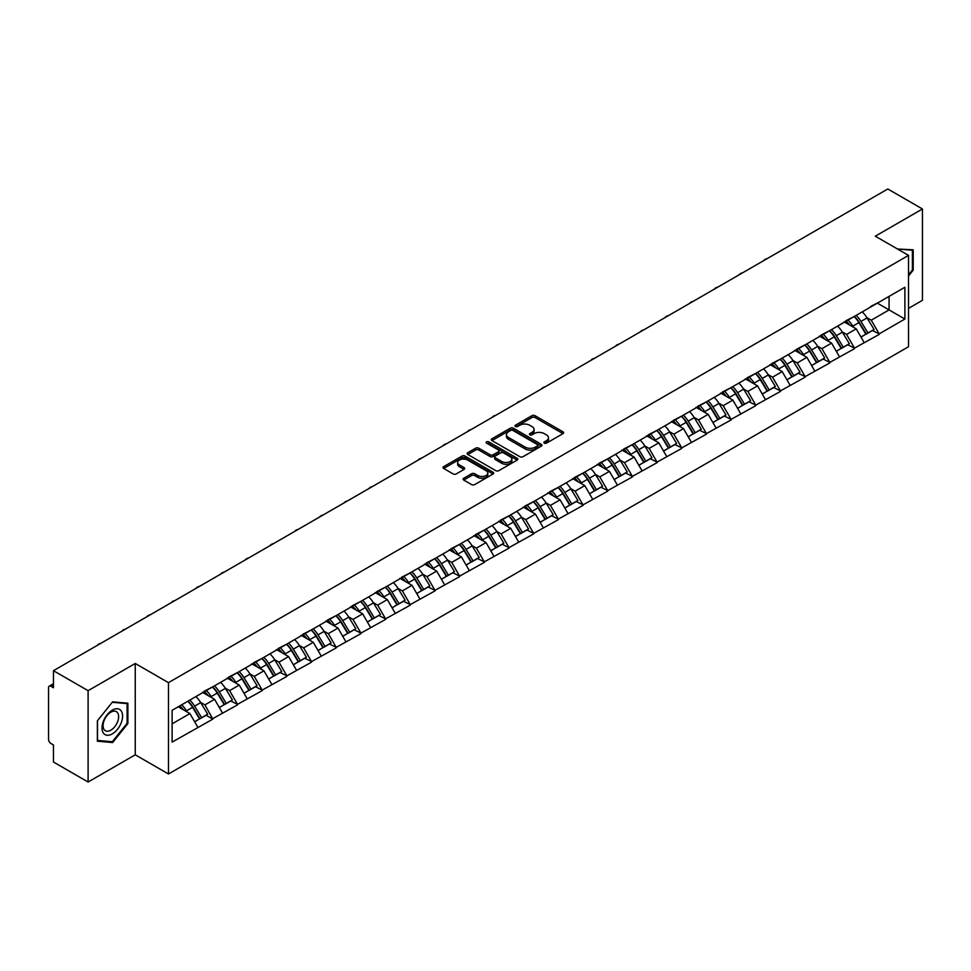 <?xml version="1.0" encoding="UTF-8"?>
<svg xmlns="http://www.w3.org/2000/svg" width="971" height="971" viewBox="0 0 971 971"><rect width="100%" height="100%" fill="white"/><g stroke="black" fill="none" stroke-linecap="round" stroke-linejoin="round"><path stroke-width="1.46" d="M544.318 443.14A1.541 0.886 0 0 0 546.491 443.14L562.986 433.624A2.197 1.262 0 0 0 563.629 432.726A2.197 1.262 0 0 0 562.986 431.828L535.033 415.685A2.197 1.262 0 0 0 531.938 415.685L515.431 425.213A1.541 0.886 0 0 0 514.982 425.844A1.541 0.886 0 0 0 515.431 426.475A1.541 0.886 0 0 0 517.604 426.475L519.74 425.237A7.028 4.054 0 0 1 529.681 425.237L532.011 426.585A7.028 4.054 0 0 1 534.062 429.449A7.028 4.054 0 0 1 532.011 432.326L529.875 433.552A1.541 0.886 0 0 0 529.426 434.183A1.541 0.886 0 0 0 529.875 434.814A1.541 0.886 0 0 0 532.047 434.814L534.184 433.576A7.028 4.054 0 0 1 544.124 433.576L546.455 434.923A7.028 4.054 0 0 1 548.506 437.787A7.028 4.054 0 0 1 546.455 440.652L544.318 441.89A1.541 0.886 0 0 0 543.869 442.521A1.541 0.886 0 0 0 544.318 443.14L544.318 441.89M463.762 478.266A2.197 1.262 0 0 0 463.118 479.164A2.197 1.262 0 0 0 463.762 480.062L471.603 484.59A2.197 1.262 0 0 0 474.71 484.59L493.037 474.006A2.197 1.262 0 0 0 493.681 473.108A2.197 1.262 0 0 0 493.037 472.222L465.085 456.079A2.197 1.262 0 0 0 461.978 456.079L443.65 466.663A2.197 1.262 0 0 0 443.007 467.549A2.197 1.262 0 0 0 443.65 468.447L453.129 473.921A2.197 1.262 0 0 0 456.236 473.921L464.077 469.394A2.197 1.262 0 0 0 464.721 468.495A2.197 1.262 0 0 0 464.077 467.597L459.38 464.891A5.875 3.386 0 0 1 457.657 462.487A5.875 3.386 0 0 1 461.286 459.356A5.875 3.386 0 0 1 467.682 460.096L486.083 470.717A5.875 3.386 0 0 1 487.806 473.108A5.875 3.386 0 0 1 484.177 476.251A5.875 3.386 0 0 1 477.781 475.511L474.71 473.739A2.197 1.262 0 0 0 471.603 473.739L463.762 478.266L463.762 480.062M135.248 663.472L88.106 690.684L53.454 670.682L887.81 188.981L922.45 208.983L875.308 236.196L908.528 255.373L168.469 682.649L135.248 663.472L135.248 754.807L168.469 773.984L168.469 682.649M519.898 456.71A2.197 1.262 0 0 0 523.005 456.71L541.333 446.126A2.197 1.262 0 0 0 541.976 445.228A2.197 1.262 0 0 0 541.333 444.33L513.38 428.199A2.197 1.262 0 0 0 510.273 428.199L491.945 438.771A2.197 1.262 0 0 0 491.302 439.669A2.197 1.262 0 0 0 491.945 440.567L519.898 456.71M487.199 443.48A1.541 0.886 0 0 1 488.765 443.698L517.155 460.084L498.851 470.644A2.197 1.262 0 0 1 495.756 470.644L467.804 454.513L467.804 452.717A2.197 1.262 0 0 0 467.16 453.615A2.197 1.262 0 0 0 467.804 454.513M467.804 452.717L475.644 448.189A2.197 1.262 0 0 1 478.752 448.189L490.088 454.731A2.197 1.262 0 0 0 493.183 454.731L498.39 451.733A2.197 1.262 0 0 0 499.033 450.835A2.197 1.262 0 0 0 498.39 449.937L486.592 443.128A1.541 0.886 0 0 1 486.143 442.497A1.541 0.886 0 0 1 487.09 441.671A1.541 0.886 0 0 1 488.765 441.866L517.179 458.276A2.197 1.262 0 0 1 517.822 459.174A2.197 1.262 0 0 1 517.179 460.072L517.179 458.276M168.469 773.984L908.528 346.72L908.528 255.373M187.876 701.22A14.99 8.654 -120 0 1 193.011 707.216L199.99 718.758L206.083 715.239L212.843 719.135L204.93 704.885L200.548 702.361M212.843 719.135L172.11 742.111L172.11 710.323L904.887 287.258L904.887 319.034L879.18 333.878L871.266 320.187L866.885 317.651M854.213 316.51A14.99 8.654 -120 0 1 859.347 322.506L866.338 334.048L872.419 330.528L879.18 333.878M879.18 334.425L854.504 348.128L846.591 334.425L842.209 331.9M829.537 330.759A14.99 8.654 -120 0 1 834.672 336.755L841.651 348.298L847.744 344.778L854.504 348.128M854.504 348.674L829.829 362.377L821.915 348.674L817.533 346.149M804.862 345.008A14.99 8.654 -120 0 1 809.984 351.004L816.975 362.547L823.068 359.027L829.829 362.377M829.829 362.923L805.141 376.627L797.24 362.923L792.858 360.399M780.174 359.258A14.99 8.654 -120 0 1 785.308 365.254L792.3 376.784L798.393 373.277L805.141 376.627M805.141 377.173L780.466 390.876L772.552 377.173L768.17 374.648M755.499 373.507A14.99 8.654 -120 0 1 760.633 379.503L767.612 391.034L773.705 387.526L780.466 390.876M780.466 391.422L755.79 405.125L747.876 391.422L743.495 388.898M730.823 387.757A14.99 8.654 -120 0 1 735.957 393.753L742.936 405.283L749.029 401.776L755.79 405.125M755.79 405.672L731.102 419.375L723.201 405.672L718.819 403.147M706.135 402.006A14.99 8.654 -120 0 1 711.27 408.002L718.261 419.533L724.354 416.025L731.102 419.375M731.102 419.921L706.427 433.624L698.513 419.921L694.131 417.396M681.46 416.256A14.99 8.654 -120 0 1 686.594 422.251L693.573 433.782L699.666 430.262L706.427 433.624M706.427 434.171L681.751 447.874L673.838 434.171L669.456 431.634M656.784 430.493A14.99 8.654 -120 0 1 661.919 436.501L668.898 448.032L674.991 444.512L681.751 447.874M681.751 448.42L657.064 462.123L649.162 448.42L644.78 445.883M632.097 444.742A14.99 8.654 -120 0 1 637.231 450.75L644.222 462.281L650.315 458.761L657.064 462.123M657.064 462.669L632.388 476.373L624.474 462.669L620.093 460.133M607.421 458.992A14.99 8.654 -120 0 1 612.555 465L619.547 476.53L625.627 473.011L632.388 476.373M632.388 476.919L607.712 490.61L599.799 476.919L595.417 474.382M582.746 473.241A14.99 8.654 -120 0 1 587.88 479.249L594.859 490.78L600.952 487.26L607.712 490.61M607.712 491.168L583.025 504.859L575.123 491.168L570.742 488.631M558.07 487.491A14.99 8.654 -120 0 1 563.192 493.486L570.183 505.029L576.276 501.509L583.025 504.859M583.025 505.406L558.349 519.109L550.436 505.406L546.054 502.881M533.382 501.74A14.99 8.654 -120 0 1 538.517 507.736L545.508 519.279L551.589 515.759L558.349 519.109M558.349 519.655L533.674 533.358L525.76 519.655L521.378 517.13M508.707 515.989A14.99 8.654 -120 0 1 513.841 521.985L520.82 533.528L526.913 530.008L533.674 533.358M533.674 533.904L508.998 547.608L501.085 533.904L496.703 531.38M484.031 530.239A14.99 8.654 -120 0 1 489.153 536.235L496.145 547.778L502.238 544.258L508.998 547.608M508.998 548.154L484.311 561.857L476.409 548.154L472.015 545.629M459.344 544.488A14.99 8.654 -120 0 1 464.478 550.484L471.469 562.015L477.562 558.507L484.311 561.857M484.311 562.403L459.635 576.106L451.721 562.403L447.34 559.879M434.668 558.738A14.99 8.654 -120 0 1 439.802 564.734L446.781 576.264L452.874 572.756L459.635 576.106M459.635 576.653L434.959 590.356L427.046 576.653L422.664 574.128M409.993 572.987A14.99 8.654 -120 0 1 415.115 578.983L422.106 590.514L428.199 587.006L434.959 590.356M434.959 590.902L410.272 604.605L402.37 590.902L397.989 588.377M385.305 587.237A14.99 8.654 -120 0 1 390.439 593.232L397.43 604.763L403.523 601.255L410.272 604.605M410.272 605.151L385.596 618.855L377.683 605.151L373.301 602.615M360.629 601.474A14.99 8.654 -120 0 1 365.764 607.482L372.743 619.013L378.836 615.493L385.596 618.855M385.596 619.401L360.921 633.104L353.007 619.401L348.625 616.864M335.954 615.723A14.99 8.654 -120 0 1 341.088 621.731L348.067 633.262L354.16 629.742L360.921 633.104M360.921 633.65L336.233 647.354L328.332 633.65L323.95 631.114M311.266 629.973A14.99 8.654 -120 0 1 316.4 635.981L323.392 647.511L329.485 643.991L336.233 647.354M336.233 647.9L311.557 661.591L303.644 647.9L299.262 645.363M286.591 644.222A14.99 8.654 -120 0 1 291.725 650.23L298.716 661.761L304.797 658.241L311.557 661.591M311.557 662.149L286.882 675.84L278.968 662.149L274.587 659.612M261.915 658.472A14.99 8.654 -120 0 1 267.049 664.467L274.028 676.01L280.121 672.49L286.882 675.84M286.882 676.399L262.194 690.09L254.293 676.399L249.911 673.862M237.24 672.721A14.99 8.654 -120 0 1 242.362 678.717L249.353 690.26L255.446 686.74L262.194 690.09M262.194 690.636L237.519 704.339L229.605 690.636L225.223 688.111M212.552 686.97A14.99 8.654 -120 0 1 217.686 692.966L224.677 704.509L230.758 700.989L237.519 704.339M237.519 704.885L212.843 718.589M204.456 691.097L212.843 686.8M204.93 704.885L214.579 699.314L202.405 692.287M222.493 713.017L214.579 699.314M229.132 676.848L237.519 672.551M229.605 690.636L239.267 685.065L227.08 678.037M247.168 698.768L239.267 685.065M253.819 662.598L262.194 658.314M254.293 676.399L263.942 670.815L251.756 663.788M271.856 684.519L263.942 670.815M278.495 648.349L286.882 644.064M278.968 662.149L288.618 656.578L276.444 649.538M296.531 670.269L288.618 656.578M303.17 634.099L311.557 629.815M303.644 647.9L313.293 642.329L301.119 635.289M321.207 656.02L313.293 642.329M327.858 619.85L336.233 615.565M328.332 633.65L337.981 628.079L325.795 621.039M345.882 641.782L337.981 628.079M352.534 605.613L360.921 601.316M353.007 619.401L362.656 613.83L350.47 606.79M370.57 627.533L362.656 613.83M377.209 591.363L385.596 587.067M377.683 605.151L387.332 599.58L375.158 592.541M395.246 613.284L387.332 599.58M401.897 577.114L410.272 572.817M402.37 590.902L412.02 585.331L399.834 578.303M419.921 599.034L412.02 585.331M426.572 562.864L434.959 558.568M427.046 576.653L436.695 571.082L424.509 564.054M444.609 584.785L436.695 571.082M451.248 548.615L459.635 544.318M451.721 562.403L461.371 556.832L449.197 549.804M469.284 570.535L461.371 556.832M475.924 534.366L484.311 530.069M476.409 548.154L486.058 542.583L473.872 535.555M493.96 556.286L486.058 542.583M500.611 520.116L508.998 515.819M501.085 533.904L510.734 528.333L498.548 521.306M518.648 542.036L510.734 528.333M525.287 505.867L533.674 501.57M525.76 519.655L535.409 514.084L523.235 507.056M543.323 527.787L535.409 514.084M549.962 491.617L558.349 487.321M550.436 505.406L560.097 499.834L547.911 492.807M567.999 513.538L560.097 499.834M574.65 477.368L583.025 473.083M575.123 491.168L584.773 485.597L572.587 478.557M592.686 499.288L584.773 485.597M599.325 463.118L607.712 458.834M599.799 476.919L609.448 471.348L597.274 464.308M617.362 485.039L609.448 471.348M624.001 448.869L632.388 444.584M624.474 462.669L634.124 457.098L621.95 450.059M642.037 470.789L634.124 457.098M648.689 434.62L657.064 430.335M649.162 448.42L658.811 442.849L646.625 435.809M666.713 456.552L658.811 442.849M673.364 420.382L681.751 416.086M673.838 434.171L683.487 428.599L671.301 421.56M691.401 442.303L683.487 428.599M698.04 406.133L706.427 401.836M698.513 419.921L708.162 414.35L695.989 407.31M716.076 428.053L708.162 414.35M722.727 391.883L731.102 387.587M723.201 405.672L732.85 400.101L720.664 393.073M740.752 413.804L732.85 400.101M747.403 377.634L755.79 373.337M747.876 391.422L757.526 385.851L745.34 378.824M765.439 399.554L757.526 385.851M772.079 363.385L780.466 359.088M772.552 377.173L782.201 371.602L770.027 364.574M790.115 385.305L782.201 371.602M796.754 349.135L805.141 344.839M797.24 362.923L806.889 357.352L794.703 350.325M814.79 371.056L806.889 357.352M821.442 334.886L829.829 330.589M821.915 348.674L831.564 343.103L819.378 336.075M839.478 356.806L831.564 343.103M846.117 320.636L854.504 316.34M846.591 334.425L856.24 328.853L844.066 321.826M864.154 342.557L856.24 328.853M870.793 306.387L879.18 302.102M871.266 320.187L889.072 309.907L889.072 296.386L904.887 287.258M877.359 303.146L904.887 319.034M908.528 308.353L922.45 300.318L922.45 208.983M88.106 690.684L88.106 782.019L53.454 762.017L53.454 744.939L50.929 743.483A3.35 1.942 -120 0 1 48.55 739.368L48.55 687.674A3.35 1.942 -120 0 1 49.242 686.133A3.35 1.942 -120 0 1 50.929 686.303L53.454 687.759L53.454 670.682M88.106 782.019L135.248 754.807M172.11 723.844L189.903 713.564L178.191 706.803M197.817 727.267L189.903 713.564M858.995 322.773L859.784 323.234M834.32 337.022L835.109 337.483M809.644 351.271L810.421 351.733M784.969 365.521L785.745 365.982M760.281 379.77L761.07 380.219M735.605 394.02L736.382 394.469M710.93 408.269L711.707 408.718M686.242 422.519L687.031 422.968M661.567 436.768L662.356 437.217M636.891 451.017L637.668 451.466M612.203 465.267L612.992 465.716M587.528 479.516L588.317 479.965M562.852 493.766L563.629 494.215M538.165 508.003L538.954 508.464M513.489 522.252L514.278 522.714M488.814 536.502L489.59 536.963M464.138 550.751L464.915 551.2M439.45 565.001L440.239 565.45M414.775 579.25L415.552 579.699M390.099 593.499L390.876 593.949M365.412 607.749L366.201 608.198M340.736 621.998L341.525 622.447M316.06 636.248L316.837 636.697M291.373 650.497L292.162 650.946M266.697 664.747L267.486 665.196M242.022 678.984L242.799 679.445M217.334 693.233L218.123 693.695M192.659 707.483L193.447 707.944M908.528 275.97L913.201 270.169L913.201 249.814L897.483 249.001L912.4 250.227L912.4 269.938L908.528 274.769M127.893 703.21L112.624 701.839L97.355 720.834L97.355 741.189L112.624 742.548L127.893 723.565L127.893 703.21M544.925 443.359L546.455 442.485A7.028 4.054 0 0 0 548.506 439.62L548.506 437.787M534.062 429.449L534.062 431.282A7.028 4.054 0 0 1 532.011 434.146L530.494 435.02M562.962 433.636L535.033 417.518A2.197 1.262 0 0 0 531.938 417.518L516.05 426.682M541.296 446.138L513.38 430.019A2.197 1.262 0 0 0 510.273 430.019L491.981 440.579M537.449 445.859A1.541 0.886 0 0 0 537.898 445.228A1.541 0.886 0 0 0 537.449 444.597L512.906 430.432A1.541 0.886 0 0 0 510.734 430.432L508.488 431.743A7.028 4.054 0 0 0 506.425 434.607A7.028 4.054 0 0 0 508.488 437.472L525.25 447.158A7.028 4.054 0 0 0 535.191 447.158L537.449 445.859L537.449 447.68A1.541 0.886 0 0 0 537.898 447.061L537.898 445.228M506.425 434.607L506.425 436.428A7.028 4.054 0 0 0 508.488 439.305L508.488 437.472M537.449 447.68L535.191 448.99A7.028 4.054 0 0 1 525.25 448.99L508.488 439.305M467.828 454.525L475.644 450.01L475.644 448.189M499.033 450.835L499.033 452.656A2.197 1.262 0 0 1 498.39 453.554L493.183 456.564A2.197 1.262 0 0 1 490.088 456.564L478.752 450.01A2.197 1.262 0 0 0 475.644 450.01M501.849 461.528A5.875 3.386 0 0 0 508.246 462.257A5.875 3.386 0 0 0 511.875 459.125A5.875 3.386 0 0 0 510.151 456.734L503.67 452.984A2.197 1.262 0 0 0 500.563 452.984L495.368 455.994A2.197 1.262 0 0 0 494.725 456.88A2.197 1.262 0 0 0 495.368 457.778L501.849 461.528L501.849 463.349A5.875 3.386 0 0 0 508.246 464.089A5.875 3.386 0 0 0 511.875 460.958L511.875 459.125M494.725 456.88L494.725 458.713A2.197 1.262 0 0 0 495.368 459.611L495.368 457.778M501.849 463.349L495.368 459.611M487.806 473.108L487.806 474.94A5.875 3.386 0 0 1 484.177 478.072A5.875 3.386 0 0 1 477.781 477.331L474.71 475.572A2.197 1.262 0 0 0 471.603 475.572L463.786 480.075M457.657 462.487L457.657 464.32A5.875 3.386 0 0 0 459.38 466.711L459.38 464.891M464.041 469.406L459.38 466.711M493.037 472.222L493.037 474.006L465.085 457.899A2.197 1.262 0 0 0 461.978 457.899L443.686 468.471M912.4 269.707L913.201 270.169M127.092 723.104L127.893 723.565M111.01 741.626L112.624 742.548M767.09 258.674A5.146 2.974 0 0 0 763.789 260.58M862.248 311.873A18.34 10.596 60 0 1 867.054 317.918L860.961 321.437A18.34 10.596 -120 0 0 856.155 315.393M860.961 321.437L867.953 332.968L874.046 329.46L867.054 317.918M866.338 334.048L867.953 332.968M872.419 330.528L874.046 329.46M845.668 320.903A14.99 8.654 60 0 1 849.807 325.139M848.011 320.09A18.34 10.596 60 0 1 852.817 326.135L853.509 327.276M861.01 337.119L865.889 334.158L858.91 322.627A18.34 10.596 -120 0 0 854.104 316.582M865.889 334.158L860.949 337.01M742.402 272.924A5.146 2.974 0 0 0 739.113 274.829M837.572 326.122A18.34 10.596 60 0 1 842.379 332.167L836.286 335.687A18.34 10.596 -120 0 0 831.479 329.642M836.286 335.687L843.265 347.217L849.358 343.698L842.379 332.167M841.651 348.298L843.265 347.217M847.744 344.778L849.358 343.698M820.993 335.153A14.99 8.654 60 0 1 825.119 339.389M823.335 334.34A18.34 10.596 60 0 1 828.142 340.384L828.821 341.525M836.334 351.368L841.214 348.407L834.223 336.876A18.34 10.596 -120 0 0 829.416 330.832M841.214 348.407L836.274 351.259M717.727 287.173A5.146 2.974 0 0 0 714.425 289.079M812.885 340.372A18.34 10.596 60 0 1 817.691 346.416L811.61 349.936A18.34 10.596 -120 0 0 806.792 343.892M811.61 349.936L818.589 361.467L824.682 357.947L817.691 346.416M816.975 362.547L818.589 361.467M823.068 359.027L824.682 357.947M796.305 349.39A14.99 8.654 60 0 1 800.444 353.638M798.648 348.589A18.34 10.596 60 0 1 803.454 354.633L804.146 355.774M811.659 365.618L816.538 362.656L809.547 351.126A18.34 10.596 -120 0 0 804.741 345.069M816.538 362.656L811.598 365.509M693.051 301.423A5.146 2.974 0 0 0 689.75 303.328M788.209 354.621A18.34 10.596 60 0 1 793.016 360.666L786.923 364.186A18.34 10.596 -120 0 0 782.116 358.141M786.923 364.186L793.914 375.716L800.007 372.196L793.016 360.666M792.3 376.784L793.914 375.716M798.393 373.277L800.007 372.196M771.629 363.64A14.99 8.654 60 0 1 775.768 367.888M773.972 362.838A18.34 10.596 60 0 1 778.778 368.883L779.47 370.024M786.971 379.867L791.851 376.906L784.871 365.375A18.34 10.596 -120 0 0 780.065 359.319M791.851 376.906L786.911 379.758M668.364 315.672A5.146 2.974 0 0 0 665.074 317.566M763.534 368.871A18.34 10.596 60 0 1 768.34 374.915L762.247 378.435A18.34 10.596 -120 0 0 757.441 372.379M762.247 378.435L769.238 389.966L775.319 386.446L768.34 374.915M767.612 391.034L769.238 389.966M773.705 387.526L775.319 386.446M746.954 377.889A14.99 8.654 60 0 1 751.081 382.137M749.296 377.088A18.34 10.596 60 0 1 754.103 383.132L754.783 384.273M762.296 394.117L767.175 391.155L760.196 379.612A18.34 10.596 -120 0 0 755.377 373.568M767.175 391.155L762.235 394.008M643.688 329.922A5.146 2.974 0 0 0 640.387 331.815M738.846 383.12A18.34 10.596 60 0 1 743.652 389.165L737.572 392.685A18.34 10.596 -120 0 0 732.765 386.628M737.572 392.685L744.551 404.215L750.644 400.695L743.652 389.165M742.936 405.283L744.551 404.215M749.029 401.776L750.644 400.695M722.266 392.138A14.99 8.654 60 0 1 726.405 396.386M724.609 391.337A18.34 10.596 60 0 1 729.415 397.382L730.107 398.523M737.62 408.366L742.499 405.405L735.508 393.862A18.34 10.596 -120 0 0 730.702 387.817M742.499 405.405L737.559 408.257M911.429 249.656L912.4 250.227M103.399 733.093A14.541 8.399 120 0 0 117.442 729.33A14.541 8.399 120 0 0 121.205 710.942A14.541 8.399 120 0 0 107.162 714.705A14.541 8.399 120 0 0 103.399 733.093M104.115 729.573A11.009 6.36 120 0 0 105.354 730.714A11.009 6.36 120 0 0 115.598 725.58A11.009 6.36 120 0 0 117.6 712.799A11.009 6.36 120 0 0 116.362 711.646A11.009 6.36 120 0 0 106.118 716.792A11.009 6.36 120 0 0 104.115 729.573M112.308 702.288L127.092 703.611L127.092 723.334L112.308 741.735L97.513 740.412L97.513 720.688L112.272 702.276M126.121 703.053L127.092 703.611M619.013 344.159A5.146 2.974 0 0 0 615.711 346.064M714.171 397.37A18.34 10.596 60 0 1 718.977 403.414L712.884 406.922A18.34 10.596 -120 0 0 708.077 400.877M712.884 406.922L719.875 418.465L725.968 414.945L718.977 403.414M718.261 419.533L719.875 418.465M724.354 416.025L725.968 414.945M697.591 406.388A14.99 8.654 60 0 1 701.73 410.636M699.933 405.587A18.34 10.596 60 0 1 704.74 411.631L705.432 412.772M712.932 422.603L717.812 419.654L710.833 408.111A18.34 10.596 -120 0 0 706.026 402.067M717.812 419.654L712.872 422.506M594.325 358.408A5.146 2.974 0 0 0 591.036 360.314M689.495 411.619A18.34 10.596 60 0 1 694.301 417.664L688.208 421.171A18.34 10.596 -120 0 0 683.402 415.127M688.208 421.171L695.2 432.714L701.28 429.194L694.301 417.664M693.573 433.782L695.2 432.714M699.666 430.262L701.28 429.194M672.915 420.637A14.99 8.654 60 0 1 677.042 424.873M675.258 419.836A18.34 10.596 60 0 1 680.064 425.881L680.756 427.022M688.257 436.853L693.136 433.903L686.157 422.361A18.34 10.596 -120 0 0 681.339 416.316M693.136 433.903L688.196 436.756M569.649 372.658A5.146 2.974 0 0 0 566.348 374.563M664.807 425.856A18.34 10.596 60 0 1 669.626 431.913L663.533 435.421A18.34 10.596 -120 0 0 658.726 429.376M663.533 435.421L670.512 446.963L676.605 443.444L669.626 431.913M668.898 448.032L670.512 446.963M674.991 444.512L676.605 443.444M648.227 434.887A14.99 8.654 60 0 1 652.366 439.123M650.57 434.086A18.34 10.596 60 0 1 655.376 440.13L656.068 441.271M663.581 451.102L668.461 448.141L661.469 436.61A18.34 10.596 -120 0 0 656.663 430.566M668.461 448.141L663.521 451.005M544.974 386.907A5.146 2.974 0 0 0 541.672 388.813M640.132 440.106A18.34 10.596 60 0 1 644.938 446.15L638.845 449.67A18.34 10.596 -120 0 0 634.039 443.626M638.845 449.67L645.836 461.213L651.929 457.693L644.938 446.15M644.222 462.281L645.836 461.213M650.315 458.761L651.929 457.693M623.552 449.136A14.99 8.654 60 0 1 627.691 453.372M625.894 448.335A18.34 10.596 60 0 1 630.701 454.379L631.393 455.508M638.894 465.352L643.785 462.39L636.794 450.86A18.34 10.596 -120 0 0 631.987 444.815M643.785 462.39L638.833 465.243M520.286 401.157A5.146 2.974 0 0 0 516.997 403.062M615.456 454.355A18.34 10.596 60 0 1 620.263 460.4L614.17 463.92A18.34 10.596 -120 0 0 609.363 457.875M614.17 463.92L621.161 475.45L627.242 471.942L620.263 460.4M619.547 476.53L621.161 475.45M625.627 473.011L627.242 471.942M598.876 463.385A14.99 8.654 60 0 1 603.003 467.621M601.219 462.584A18.34 10.596 60 0 1 606.025 468.629L606.717 469.758M614.218 479.601L619.097 476.64L612.118 465.109A18.34 10.596 -120 0 0 607.312 459.065M619.097 476.64L614.158 479.492M495.611 415.406A5.146 2.974 0 0 0 492.309 417.312M590.769 468.605A18.34 10.596 60 0 1 595.587 474.649L589.494 478.169A18.34 10.596 -120 0 0 584.688 472.124M589.494 478.169L596.473 489.7L602.566 486.192L595.587 474.649M594.859 490.78L596.473 489.7M600.952 487.26L602.566 486.192M574.189 477.635A14.99 8.654 60 0 1 578.328 481.871M576.531 476.822A18.34 10.596 60 0 1 581.35 482.878L582.03 484.007M589.543 493.851L594.422 490.889L587.431 479.358A18.34 10.596 -120 0 0 582.624 473.314M594.422 490.889L589.482 493.741M470.935 429.655A5.146 2.974 0 0 0 467.634 431.561M566.093 482.854A18.34 10.596 60 0 1 570.899 488.899L564.806 492.418A18.34 10.596 -120 0 0 560 486.374M564.806 492.418L571.798 503.949L577.891 500.441L570.899 488.899M570.183 505.029L571.798 503.949M576.276 501.509L577.891 500.441M549.513 491.884A14.99 8.654 60 0 1 553.652 496.12M551.856 491.071A18.34 10.596 60 0 1 556.662 497.128L557.354 498.257M564.855 508.1L569.746 505.138L562.755 493.608A18.34 10.596 -120 0 0 557.949 487.563M569.746 505.138L564.794 507.991M446.247 443.905A5.146 2.974 0 0 0 442.958 445.81M541.417 497.103A18.34 10.596 60 0 1 546.224 503.148L540.131 506.668A18.34 10.596 -120 0 0 535.324 500.623M540.131 506.668L547.122 518.198L553.215 514.691L546.224 503.148M545.508 519.279L547.122 518.198M551.589 515.759L553.215 514.691M524.838 506.134A14.99 8.654 60 0 1 528.977 510.37M527.18 505.321A18.34 10.596 60 0 1 531.987 511.365L532.678 512.506M540.179 522.349L545.059 519.388L538.08 507.857A18.34 10.596 -120 0 0 533.273 501.813M545.059 519.388L540.119 522.24M421.572 458.154A5.146 2.974 0 0 0 418.283 460.06M516.742 511.353A18.34 10.596 60 0 1 521.548 517.397L515.455 520.917A18.34 10.596 -120 0 0 510.649 514.873M515.455 520.917L522.434 532.448L528.527 528.928L521.548 517.397M520.82 533.528L522.434 532.448M526.913 530.008L528.527 528.928M500.162 520.371A14.99 8.654 60 0 1 504.289 524.619M502.505 519.57A18.34 10.596 60 0 1 507.311 525.614L507.991 526.755M515.504 536.599L520.383 533.637L513.392 522.107A18.34 10.596 -120 0 0 508.586 516.062M520.383 533.637L515.443 536.49M396.896 472.404A5.146 2.974 0 0 0 393.595 474.309M492.054 525.602A18.34 10.596 60 0 1 496.861 531.647L490.78 535.167A18.34 10.596 -120 0 0 485.961 529.122M490.78 535.167L497.759 546.697L503.852 543.177L496.861 531.647M496.145 547.778L497.759 546.697M502.238 544.258L503.852 543.177M475.474 534.62A14.99 8.654 60 0 1 479.613 538.869M477.817 533.819A18.34 10.596 60 0 1 482.623 539.864L483.315 541.005M490.828 550.848L495.708 547.887L488.716 536.356A18.34 10.596 -120 0 0 483.91 530.3M495.708 547.887L490.756 550.739M372.221 486.653A5.146 2.974 0 0 0 368.919 488.547M467.379 539.852A18.34 10.596 60 0 1 472.185 545.896L466.092 549.416A18.34 10.596 -120 0 0 461.286 543.372M466.092 549.416L473.083 560.947L479.176 557.427L472.185 545.896M471.469 562.015L473.083 560.947M477.562 558.507L479.176 557.427M450.799 548.87A14.99 8.654 60 0 1 454.938 553.118M453.141 548.069A18.34 10.596 60 0 1 457.948 554.113L458.64 555.254M466.141 565.098L471.02 562.136L464.041 550.593A18.34 10.596 -120 0 0 459.234 544.549M471.02 562.136L466.08 564.988M347.533 500.902A5.146 2.974 0 0 0 344.244 502.796M442.703 554.101A18.34 10.596 60 0 1 447.51 560.146L441.417 563.666A18.34 10.596 -120 0 0 436.61 557.609M441.417 563.666L448.408 575.196L454.489 571.676L447.51 560.146M446.781 576.264L448.408 575.196M452.874 572.756L454.489 571.676M426.123 563.119A14.99 8.654 60 0 1 430.25 567.367M428.466 562.318A18.34 10.596 60 0 1 433.272 568.363L433.952 569.504M441.465 579.347L446.344 576.386L439.353 564.843A18.34 10.596 -120 0 0 434.547 558.798M446.344 576.386L441.404 579.238M322.858 515.14A5.146 2.974 0 0 0 319.556 517.045M418.016 568.351A18.34 10.596 60 0 1 422.822 574.395L416.741 577.903A18.34 10.596 -120 0 0 411.935 571.858M416.741 577.903L423.72 589.446L429.813 585.926L422.822 574.395M422.106 590.514L423.72 589.446M428.199 587.006L429.813 585.926M401.436 577.369A14.99 8.654 60 0 1 405.575 581.617M403.778 576.568A18.34 10.596 60 0 1 408.585 582.612L409.276 583.753M416.79 593.584L421.669 590.635L414.678 579.092A18.34 10.596 -120 0 0 409.871 573.048M421.669 590.635L416.729 593.487M298.182 529.389A5.146 2.974 0 0 0 294.881 531.295M393.34 582.6A18.34 10.596 60 0 1 398.146 588.644L392.053 592.152A18.34 10.596 -120 0 0 387.247 586.108M392.053 592.152L399.045 603.695L405.138 600.175L398.146 588.644M397.43 604.763L399.045 603.695M403.523 601.255L405.138 600.175M376.76 591.618A14.99 8.654 60 0 1 380.899 595.854M379.103 590.817A18.34 10.596 60 0 1 383.909 596.862L384.601 598.002M392.102 607.834L396.981 604.884L390.002 593.342A18.34 10.596 -120 0 0 385.196 587.297M396.981 604.884L392.041 607.737M273.494 543.639A5.146 2.974 0 0 0 270.205 545.544M368.664 596.837A18.34 10.596 60 0 1 373.471 602.894L367.378 606.402A18.34 10.596 -120 0 0 362.571 600.357M367.378 606.402L374.369 617.944L380.45 614.425L373.471 602.894M372.743 619.013L374.369 617.944M378.836 615.493L380.45 614.425M352.085 605.868A14.99 8.654 60 0 1 356.211 610.104M354.427 605.067A18.34 10.596 60 0 1 359.234 611.111L359.925 612.252M367.426 622.083L372.306 619.134L365.327 607.591A18.34 10.596 -120 0 0 360.508 601.547M372.306 619.134L367.366 621.986M248.819 557.888A5.146 2.974 0 0 0 245.517 559.794M343.977 611.087A18.34 10.596 60 0 1 348.795 617.143L342.702 620.651A18.34 10.596 -120 0 0 337.896 614.607M342.702 620.651L349.681 632.194L355.774 628.674L348.795 617.143M348.067 633.262L349.681 632.194M354.16 629.742L355.774 628.674M327.397 620.117A14.99 8.654 60 0 1 331.536 624.353M329.739 619.316A18.34 10.596 60 0 1 334.546 625.36L335.238 626.501M342.751 636.333L347.63 633.371L340.639 621.841A18.34 10.596 -120 0 0 335.832 615.796M347.63 633.371L342.69 636.236M224.143 572.137A5.146 2.974 0 0 0 220.842 574.043M319.301 625.336A18.34 10.596 60 0 1 324.108 631.381L318.015 634.9A18.34 10.596 -120 0 0 313.208 628.856M318.015 634.9L325.006 646.443L331.099 642.923L324.108 631.381M323.392 647.511L325.006 646.443M329.485 643.991L331.099 642.923M302.721 634.366A14.99 8.654 60 0 1 306.86 638.602M305.064 633.565A18.34 10.596 60 0 1 309.87 639.61L310.562 640.739M318.063 650.582L322.955 647.621L315.963 636.09A18.34 10.596 -120 0 0 311.157 630.045M322.955 647.621L318.003 650.473M199.456 586.387A5.146 2.974 0 0 0 196.166 588.292M294.626 639.586A18.34 10.596 60 0 1 299.432 645.63L293.339 649.15A18.34 10.596 -120 0 0 288.533 643.105M293.339 649.15L300.33 660.681L306.411 657.173L299.432 645.63M298.716 661.761L300.33 660.681M304.797 658.241L306.411 657.173M278.046 648.616A14.99 8.654 60 0 1 282.173 652.852M280.388 647.815A18.34 10.596 60 0 1 285.195 653.859L285.887 654.988M293.388 664.832L298.267 661.87L291.288 650.339A18.34 10.596 -120 0 0 286.481 644.295M298.267 661.87L293.327 664.722M174.78 600.636A5.146 2.974 0 0 0 171.479 602.542M269.938 653.835A18.34 10.596 60 0 1 274.757 659.879L268.664 663.399A18.34 10.596 -120 0 0 263.857 657.355M268.664 663.399L275.643 674.93L281.736 671.422L274.757 659.879M274.028 676.01L275.643 674.93M280.121 672.49L281.736 671.422M253.358 662.865A14.99 8.654 60 0 1 257.497 667.101M255.701 662.052A18.34 10.596 60 0 1 260.519 668.109L261.199 669.237M268.712 679.081L273.591 676.119L266.6 664.589A18.34 10.596 -120 0 0 261.794 658.544M273.591 676.119L268.651 678.972M150.104 614.886A5.146 2.974 0 0 0 146.803 616.791M245.262 668.084A18.34 10.596 60 0 1 250.069 674.129L243.976 677.649A18.34 10.596 -120 0 0 239.169 671.604M243.976 677.649L250.967 689.179L257.06 685.672L250.069 674.129M249.353 690.26L250.967 689.179M255.446 686.74L257.06 685.672M228.683 677.115A14.99 8.654 60 0 1 232.822 681.351M231.025 676.302A18.34 10.596 60 0 1 235.832 682.346L236.523 683.487M244.024 693.33L248.916 690.369L241.925 678.838A18.34 10.596 -120 0 0 237.118 672.794M248.916 690.369L243.964 693.221M125.417 629.135A5.146 2.974 0 0 0 122.128 631.041M220.587 682.334A18.34 10.596 60 0 1 225.393 688.378L219.3 691.898A18.34 10.596 -120 0 0 214.494 685.854M219.3 691.898L226.292 703.429L232.385 699.909L225.393 688.378M224.677 704.509L226.292 703.429M230.758 700.989L232.385 699.909M204.007 691.364A14.99 8.654 60 0 1 208.146 695.6M206.35 690.551A18.34 10.596 60 0 1 211.156 696.595L211.848 697.736M219.349 707.58L224.228 704.618L217.249 693.088A18.34 10.596 -120 0 0 212.443 687.043M224.228 704.618L219.288 707.471M100.741 643.385A5.146 2.974 0 0 0 97.44 645.29M195.911 696.583A18.34 10.596 60 0 1 200.718 702.628L194.625 706.148A18.34 10.596 -120 0 0 189.818 700.103M194.625 706.148L201.604 717.678L207.697 714.158L200.718 702.628M199.99 718.758L201.604 717.678M206.083 715.239L207.697 714.158M179.732 705.917A14.99 8.654 60 0 1 183.458 709.85M181.662 704.8A18.34 10.596 60 0 1 186.481 710.845L187.16 711.986M194.673 721.829L199.553 718.868L192.561 707.337A18.34 10.596 -120 0 0 187.755 701.28M199.553 718.868L194.613 721.72M53.454 684.846L50.929 686.303M546.455 442.485L546.455 440.652M529.875 434.814L529.875 433.552M532.011 434.146L532.011 432.326M515.431 426.475L515.431 425.213M531.938 417.518L531.938 415.685M535.033 417.518L535.033 415.685M562.986 433.624L562.986 431.828M491.945 440.567L491.945 438.771M510.273 430.019L510.273 428.199M513.38 430.019L513.38 428.199M541.333 446.126L541.333 444.33M525.25 448.99L525.25 447.158M535.191 448.99L535.191 447.158M478.752 450.01L478.752 448.189M490.088 456.564L490.088 454.731M493.183 456.564L493.183 454.731M498.39 453.554L498.39 451.733M488.765 443.698L488.765 441.866M471.603 475.572L471.603 473.739M474.71 475.572L474.71 473.739M477.781 477.331L477.781 475.511M464.077 469.394L464.077 467.597M443.65 468.447L443.65 466.663M461.978 457.899L461.978 456.079M465.085 457.899L465.085 456.079M858.91 322.627L852.817 326.135M834.223 336.876L828.142 340.384M809.547 351.126L803.454 354.633M784.871 365.375L778.778 368.883M760.196 379.612L754.103 383.132M735.508 393.862L729.415 397.382M710.833 408.111L704.74 411.631M686.157 422.361L680.064 425.881M661.469 436.61L655.376 440.13M636.794 450.86L630.701 454.379M612.118 465.109L606.025 468.629M587.431 479.358L581.35 482.878M562.755 493.608L556.662 497.128M538.08 507.857L531.987 511.365M513.392 522.107L507.311 525.614M488.716 536.356L482.623 539.864M464.041 550.593L457.948 554.113M439.353 564.843L433.272 568.363M414.678 579.092L408.585 582.612M390.002 593.342L383.909 596.862M365.327 607.591L359.234 611.111M340.639 621.841L334.546 625.36M315.963 636.09L309.87 639.61M291.288 650.339L285.195 653.859M266.6 664.589L260.519 668.109M241.925 678.838L235.832 682.346M217.249 693.088L211.156 696.595M192.561 707.337L186.481 710.845M53.454 683.705L49.242 686.133"/></g></svg>
